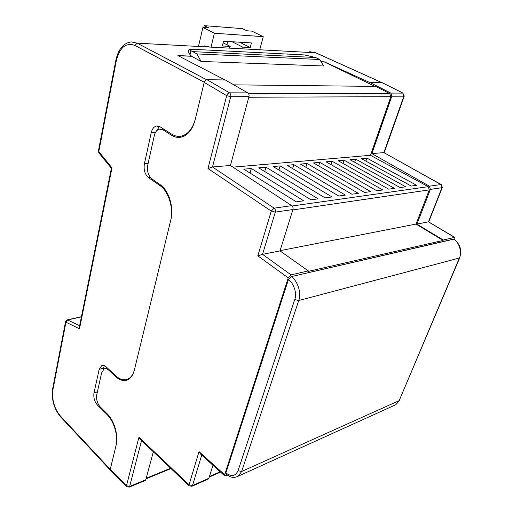 <?xml version="1.0" encoding="UTF-8"?>
<svg xmlns="http://www.w3.org/2000/svg" width="513" height="513" viewBox="0 0 513 513"><rect width="100%" height="100%" fill="white"/><g stroke="black" fill="none" stroke-linecap="round" stroke-linejoin="round"><path stroke-width="0.77" d="M178.691 136.368L181.455 137.08M127.391 379.287L128.622 379.338M257.821 255.833L271.262 211.087L207.977 168.527L226.708 95.63L204.206 82.407L195.055 120.093C192.426 129.738 187.784 135.419 181.134 137.151C177.831 137.817 174.619 137.176 171.502 135.227L163.108 129.911L159.517 129.154C156.946 129.815 155.202 132.001 154.278 135.714L147.77 165.039C146.859 171.098 148.27 175.754 152.002 178.992L160.069 184.577C168.854 190.297 174.093 207.451 170.81 219.942L134.297 370.328C133.079 375.08 130.918 378.228 127.814 379.78C123.889 381.467 119.818 380.396 115.592 376.574L108.743 370.168C107.134 368.725 105.614 368.302 104.171 368.898L101.67 372.624L96.765 394.721C96.098 399.409 97.31 403.532 100.388 407.091L107.012 413.613C114.207 420.41 118.663 435.563 116.188 444.906L110.269 469.28L126.48 485.747L138.94 437.243L189.06 484.759L199.018 451.607L224.656 474.762L288.235 277.879L257.821 255.833L262.534 254.326L291.038 274.859L288.235 277.879M204.206 82.407C204.745 80.746 205.668 79.842 206.963 79.682L229.535 92.847L247.792 92.872C248.895 93.693 249.28 94.95 248.952 96.649L230.414 165.481L291.743 205.655C292.91 206.604 293.308 207.9 292.936 209.535L279.995 250.908L308.326 270.902L308.153 271.409L443.065 240.443L443.238 240.013L454.556 237.423L428.464 221.828L454.909 237.448M247.792 92.872L225.31 79.983L206.963 79.682M294.731 299.592L298.726 300.535L459.648 257.943L399.185 400.634L459.334 258.135C462.36 252.332 459.135 241.963 453.434 239.129L291.147 276.642C297.591 280.387 301.74 293.442 298.726 300.535L241.636 471.492L238.321 476.141L395.85 404.699L399.185 400.634L241.636 471.492L238.032 470.742L294.731 299.592C297.226 293.673 293.757 282.81 288.383 279.681L225.88 472.948C231.408 476.962 235.461 476.231 238.032 470.742M288.351 279.662L291.147 276.642L453.838 239.173M226.002 474.14L225.855 472.928M454.704 239.751L454.98 237.487L454.556 237.423M308.326 270.902L291.038 274.859M224.656 474.762L224.72 475.897L227.413 475.23M153.323 451.793L145.788 479.77L145.121 480.559M212.953 465.253L208.881 478.283L208.098 479.129M230.414 165.481L212.491 166.988L274.109 208.15L291.743 205.655M279.995 250.908L262.534 254.326L275.321 212.119C275.686 210.445 275.282 209.124 274.109 208.15L271.262 211.087L275.321 212.119L292.936 209.535M110.455 470.241L110.269 469.28M393.92 405.571L395.85 404.699M233.793 84.85L375.606 86.396L389.835 93.597L390.823 96.701L370.482 155.298L428.259 186.674L429.304 189.868L416.03 224.072L443.065 240.443M416.03 224.072L280.072 250.658M411.214 186.052L416.614 185.315L366.93 158.126L361.357 158.626L411.214 186.052M400.134 187.578L405.719 186.809L355.701 159.133L349.949 159.652L400.134 187.578M388.687 189.15L394.459 188.354L344.114 160.171L338.176 160.704L388.687 189.15M376.843 190.778L382.813 189.957L332.148 161.249L326.018 161.794L376.843 190.778M364.589 192.458L370.771 191.612L319.791 162.358L313.456 162.922L364.589 192.458M351.899 194.203L358.298 193.324L307.018 163.5L300.471 164.089L351.899 194.203M338.753 196.011L345.384 195.1L293.808 164.686L287.03 165.295L338.753 196.011M325.127 197.883L332.001 196.934L280.136 165.911L273.128 166.545L325.127 197.883M310.987 199.82L318.124 198.845L265.99 167.18L258.725 167.834L310.987 199.82M296.309 201.84L303.715 200.82L251.325 168.501L243.797 169.175L296.309 201.84M370.482 155.298L232.96 167.148M201.077 61.438L323.639 65.985L319.721 59.495L196.87 53.91L201.077 61.438L191.548 56.276L178.158 55.705M321.1 61.784L324.267 61.919L374.99 86.389M191.548 56.276L188.271 52.531L188.919 49.703M192.593 51.621L315.578 57.501L304.517 54.936L191.535 49.235L188.944 49.588L196.87 53.91M315.578 57.501L319.721 59.495M321.035 61.675L324.267 61.817L369.584 82.458L369.206 83.6L369.616 82.362L382.166 82.664L403.122 93.142M371.88 153.605L383.878 152.598L403.859 96.168L391.836 96.207L371.88 153.605L429.394 186.193L440.936 184.558L383.878 152.598L441.251 184.59M391.836 96.207L390.835 93.084L402.878 93.097L381.813 82.567M369.616 82.362L390.835 93.084M416.928 224.091L428.464 221.828L441.943 187.7L430.407 189.387L416.928 224.091L443.238 240.013M430.407 189.387L429.394 186.193M207.977 168.527L212.491 166.988L230.709 96.707C231.03 94.969 230.638 93.68 229.535 92.847C228.227 93.013 227.285 93.943 226.708 95.63L230.709 96.707L248.952 96.649M200.416 453.922L199.018 451.607M140.177 439.32L138.94 437.243M251.325 168.501L250.043 173.061M265.99 167.18L264.734 171.515M280.136 165.911L278.912 170.034M293.808 164.686L292.609 168.61M307.018 163.5L305.851 167.238M319.791 162.358L318.65 165.923M332.148 161.249L331.032 164.654M344.114 160.171L343.024 163.435M355.701 159.133L354.637 162.255M366.93 158.126L365.891 161.12M381.698 82.561L315.675 52.788L137.195 43.156L206.579 79.72M184.058 136.137L181.993 136.08M159.466 126.467L155.914 131.77M205.751 80.086L204.245 82.247L195.318 119.01C192.676 128.68 188.027 134.38 181.352 136.105C178.056 136.772 174.856 136.131 171.746 134.188L160.024 126.782L156.491 126.031C153.919 126.685 152.175 128.878 151.258 132.604L144.397 163.814C143.493 169.854 144.897 174.491 148.603 177.716L159.851 185.514C168.63 191.24 173.862 208.387 170.592 220.859L134.483 369.559C133.265 374.323 131.097 377.478 127.987 379.036C124.063 380.717 119.984 379.652 115.765 375.83L106.197 366.898C104.614 365.474 103.107 365.051 101.683 365.634L99.169 369.379L93.988 392.92C93.334 397.601 94.539 401.711 97.598 405.251L106.839 414.35C114.033 421.154 118.49 436.3 116.009 445.63L110.244 469.376L110.545 470.331M225.047 79.983L177.896 55.571L191.573 56.154M104.383 365.679L102.921 369.873M204.289 45.894L210.349 47.106M204.245 82.247L134.861 45.426C125.903 42.278 119.715 47.388 116.304 60.752L98.804 151.579L112.007 167.892L111.392 168.315M112.007 167.892L79.502 328.801L79.355 327.095L111.385 168.29L98.9 152.88M229.016 48.235L230.196 46.427L223.142 42.816M259.7 49.883L263.246 36.667L214.396 33.23L211.003 47.26M230.196 46.427L222.353 45.984L223.54 41.207L251.441 42.932L250.229 47.549L242.758 47.125L242.976 48.985M214.396 33.23L202.93 27.426L198.666 45.586M203.802 27.497L204.232 25.65L242.418 28.632L246.772 30.754L251.902 31.146L263.246 36.667M204.232 25.65L208.618 27.862L202.93 27.426M227.022 44.804L227.394 41.444M232.1 41.739L242.758 47.125M250.229 47.549L239.59 42.201M201.718 455.095L192.51 485.49L208.881 478.283M141.55 440.622L129.674 486.42L145.788 479.77M109.474 369.963L108.743 370.168M115.592 376.574L116.342 376.35M164.872 129.84L163.108 129.911M171.502 135.227L173.484 135.137M170.63 468.222L146.192 478.263M220.173 471.787L209.439 476.494M291.147 276.642L288.383 279.681M429.304 189.868L292.808 209.939M428.259 186.674L292.147 205.989M390.823 96.701L248.792 97.239M389.835 93.597L248.459 93.494M190.868 50.947L189.957 54.872M395.882 404.674L399.563 400.23M453.434 239.129L453.883 239.205C460.212 243.976 462.13 250.222 459.648 257.943M225.88 472.948L226.034 474.166M428.753 221.815L442.289 187.534L441.334 184.642L440.936 184.558L441.943 187.7L442.321 187.469M402.878 93.097L403.859 96.168L404.27 96.059L402.878 93.097M404.289 96.014L384.218 152.656M192.51 485.49L189.06 484.759L189.162 485.811L192.003 486.234L192.51 485.49M191.734 486.35L208.368 479.007M189.226 485.875L140.03 439.179M110.398 470.184L126.608 486.664L129.212 487.126L129.674 486.42L126.48 485.747L126.66 486.722M145.32 480.476L129.013 487.209M381.826 82.567L315.989 52.877L309.749 51.691L315.88 52.833M81.413 316.88L67.639 319.952L79.63 325.717M79.502 328.801L65.927 322.215L52.916 389.745C51.723 399.595 54.211 408.342 60.374 415.985L110.244 469.376M107.518 414.126L106.839 414.35M103.286 368.225L99.169 369.379M97.393 391.887L93.988 392.92M98.695 404.898L97.598 405.251M161.146 185.385L159.851 185.514M150.444 177.549L148.603 177.716M148.103 163.538L144.397 163.814M155.503 132.431L151.258 132.604M116.304 60.752L115.867 60.239C118.214 49.331 123.306 43.207 131.148 41.874L137.195 43.156L134.861 45.426M98.4 151.021L98.855 152.816L98.413 150.963L115.855 60.284M67.639 319.952L67.094 319.913L65.613 321.439L65.927 322.215L67.639 319.952M52.916 389.745L52.627 388.925L65.593 321.529M60.374 415.985L60.56 416.838M163.538 129L160.915 129.103M107.371 368.001L105.05 368.648M170.989 468.561L146.038 478.834M220.545 472.12L209.253 477.084M238.321 476.141C235.461 477.603 232.716 477.783 230.074 476.66L225.932 474.076M224.72 475.897L200.25 453.768M129.776 378.498L127.987 379.036M102.555 365.397L101.683 365.634M184.404 135.964L181.352 136.105M157.869 125.98L156.491 126.031M67.267 319.875L81.445 316.713M52.615 389.014C51.345 399.473 53.98 408.733 60.515 416.787L110.353 470.184"/></g></svg>
